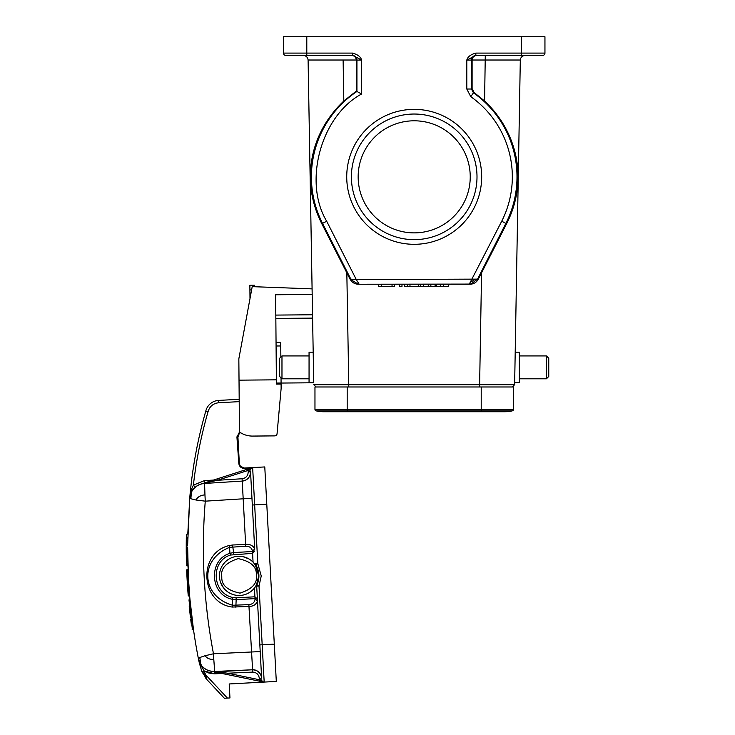 <?xml version="1.0" encoding="UTF-8"?>
<svg xmlns="http://www.w3.org/2000/svg" width="735" height="735" viewBox="0 0 735 735"><rect width="100%" height="100%" fill="white"/><g stroke="black" fill="none" stroke-linecap="round" stroke-linejoin="round"><path stroke-width="1.1" d="M219.453 575.872A19.615 19.615 0 0 1 238.544 556.266A19.615 19.615 0 0 1 258.683 575.872A19.615 19.615 0 0 1 239.592 595.479A19.615 19.615 0 0 1 219.453 575.872L219.48 576.929A19.615 19.615 0 0 0 239.592 595.479A19.615 19.615 0 0 0 258.683 575.872L255.44 565.077L253.06 562.128L252.592 553.363L254.797 550.984L252.491 551.535L252.592 553.363L230.579 555.026C210.476 560.768 211.68 593.117 232.876 597.518L236.073 597.812L236.174 599.641L232.435 599.301L232.673 605.254L248.853 604.639C252.537 604.299 254.604 602.461 255.045 599.135L257.48 600.835L257.379 598.933L254.926 596.802L254.448 588.037L256.506 584.849L258.683 575.964M508.997 386.977L512.304 386.977L514.638 384.681L514.675 382.54L519.342 382.54L519.342 352.184L515.207 352.184M514.941 367.362L520.307 60.013L472.109 60.013C472.44 57.247 473.974 55.713 476.712 55.428M485.284 55.428L484.576 101.017C506.865 121.835 517.991 149.637 518.111 176.841C517.881 193.673 514.041 209.3 506.599 223.725L481.572 272.768L479.624 384.681L514.638 384.681L520.307 60.013C520.674 57.275 522.227 55.75 524.974 55.428C522.227 55.75 520.674 57.275 520.307 60.013M484.576 101.017L474.084 92.491L473.45 92.831A102.799 102.799 0 0 1 505.873 223.357L501.711 221.244L469.242 284.234M548.76 376.467L548.76 367.362L548.76 376.467L548.76 367.362L548.76 376.467L546.427 378.801L546.427 355.924L519.342 355.924M315.444 145.282L315.012 146.642M311.089 164.677L310.997 165.421M310.905 166.248L310.822 167.01M310.427 172.155L310.363 173.561M275.846 318.43L312.596 318.108L313.193 352.184L309.058 352.184L309.058 382.54L313.726 382.77L281.082 383.054M313.459 367.362L313.193 352.184L313.459 367.362M279.64 358.257L279.64 376.467L279.64 358.257L281.974 355.924L281.974 378.801L309.058 378.801M187.645 544.58C187.811 531.093 187.811 531.093 187.645 544.58L189.749 497.898L187.792 533.977L186.378 534.418M187.701 538.691L187.728 537.322M186.24 545.921L186.258 541.961M186.277 540.905A581.991 581.991 0 0 0 186.249 543.137L186.258 542.549A581.991 581.991 0 0 1 186.267 541.723L186.249 543.303M186.258 542.072L186.249 543.349M186.341 536.274L186.35 535.815M186.35 535.907L186.249 551.388M186.341 536.219L186.249 551.415M186.322 537.156L186.341 536.587M255.44 565.077L255.486 563.763A2.334 2.334 0 0 0 255.817 564.847A21.48 21.48 0 0 1 256.901 585.032L259.023 586.025L256.69 586.144L256.901 585.032A21.48 21.48 0 0 0 258.913 575.964M255.817 564.847L257.82 563.644L261.247 575.964L259.023 586.025L262.175 644.779L259.85 644.898L261.632 678.166A8.875 8.875 0 0 0 252.776 669.769A8.875 8.875 0 0 1 261.044 675.428A8.875 8.875 0 0 0 252.381 669.778L252.776 672.102L227.731 673.223L227.446 674.592L226.83 674.473M244.24 468.415L252.656 467.589A2.334 2.334 0 0 0 250.442 470.042A2.334 2.334 0 0 1 252.068 467.69L200.719 484.163L248.678 468.783L248.733 470.134L248.127 470.428L252.068 467.69A2.334 2.334 0 0 1 252.656 467.589L264.775 466.936L274.302 644.126L262.175 644.779L264.187 682.08A2.334 2.334 0 0 1 261.724 679.875L259.381 679.737L260.015 679.967L260.107 681.317L263.589 682.034L260.015 679.967M255.045 599.135L255.017 598.63L257.379 598.933L256.69 586.144L261.632 678.166A8.875 8.875 0 0 0 252.776 669.769A8.875 8.875 0 0 1 261.044 675.428M261.614 681.63L227.446 674.592L259.097 681.115L259.308 678.295C258.748 674.528 256.57 672.47 252.776 672.102L252.776 672.102M259.308 678.295L261.632 678.166A8.875 8.875 0 0 0 252.776 669.769M244.81 594.624L243.349 595.01M233.124 594.56L231.92 594.137M223.55 587.871L220.426 581.982M187.645 544.966L187.636 545.692M187.636 546.978L187.636 547.428C187.691 557.534 187.691 557.534 187.636 547.428L188.482 578.711M186.24 546.289L186.24 544.562A581.991 581.991 0 0 1 186.249 543.974M186.249 543.137L186.258 542.549A581.991 581.991 0 0 1 186.267 541.723L186.277 540.28M352.975 55.447L361.602 60.095L361.602 93.997C321.094 115.744 302.939 181.867 326.689 221.244L356.291 279.576L477.575 279.125L470.933 284.087L359.158 284.243L356.291 279.576L351.67 279.208L351.743 280.586L350.825 279.125L322.527 223.357A102.799 102.799 0 0 1 356.934 91.471L356.282 91.131L356.291 60.013L308.094 60.013C307.726 57.275 306.173 55.75 303.426 55.428C306.173 55.75 307.726 57.275 308.094 60.013L313.726 382.77M351.67 279.208L350.053 279.125L321.801 223.725C301.129 182.978 308.461 134.459 343.824 101.017L356.282 91.131M420.659 284.243L420.659 286.577L423.498 286.577L423.498 284.243L358.377 284.243L351.247 279.86M186.258 542.853A581.991 581.991 0 0 1 186.277 540.501A581.991 581.991 0 0 0 186.258 542.853M222.622 565.178L224.368 562.891M231.442 557.801L233.004 557.222M242.927 556.643L249.009 558.967M252.592 669.769L248.972 606.467L232.361 607.055C200.398 603.159 197.568 553.023 229.044 545.591L232.49 545.012L233.638 552.545L252.491 551.535L252.463 551.029C251.664 547.777 249.422 546.169 245.71 546.224L229.55 547.345L229.945 553.299L233.638 552.545L233.739 554.374M224.368 698.25L206.737 679.397L224.368 698.25L227.409 698.085L205.589 674.748L206.572 678.791L202.924 672.396M264.058 682.08A2.334 2.334 0 0 1 263.589 682.034A2.334 2.334 0 0 0 264.058 682.08L229.21 683.963L229.963 697.947L227.409 698.085M202.998 673.343L202.226 671.634L205.883 676.081M204.505 673.866L205.589 674.748L204.155 670.954L199.902 663.613L204.155 670.954L209.254 673.205M205.46 677.909L206.572 678.791M190.668 619.109L191.21 623.344M190.466 617.51L190.19 615.177M190.172 614.984L190.034 613.826M230.579 555.026L229.945 553.299C207.959 559.886 209.861 595.12 232.435 599.301L232.876 597.518M236.073 597.812L254.926 596.802L255.017 598.63L236.174 599.641L235.834 607.257M214.399 671.487L214.684 671.478A15.876 15.876 0 0 1 214.078 671.487A15.876 15.876 0 0 0 214.684 671.478L252.381 669.778C257.746 670.054 260.824 672.856 261.632 678.166L261.596 677.367M260.208 651.669L260.833 663.328L260.208 651.587L213.481 653.783C203.834 603.279 201.105 552.408 205.276 501.16L196.043 500.02C197.586 496.943 200.563 495.234 204.955 494.885L205.276 501.16L243.184 498.799L242.228 481.085A8.875 8.875 0 0 0 250.534 471.751C250.304 477.116 247.539 480.231 242.228 481.085L204.578 483.437A15.876 15.876 0 0 0 200.986 484.08A15.876 15.876 0 0 1 203.016 483.612A15.876 15.876 0 0 0 200.986 484.08L201.473 483.942M186.267 553.4L186.258 552.601M186.617 553.124L186.286 554.824M186.368 559.886L186.359 559.298M186.277 554.337L186.258 552.775M186.258 552.711L186.249 551.939M261.587 677.321L261.504 675.649M186.708 570.92L186.773 572.446M210.458 673.48L214.795 673.811L204.155 670.954L202.226 671.634L201.712 671.037L202.447 672.902M199.369 663.089L201.712 671.037L206.737 679.397L201.712 671.037L199.387 663.172M222.025 673.48L214.795 673.811L214.896 672.01L214.363 671.9L262.285 681.768M223.688 673.82L221.658 673.407M219.342 672.929L217.33 672.516M213.076 671.468L211.028 671.211A15.876 15.876 0 0 0 213.076 671.468A15.876 15.876 0 0 1 211.018 671.211A15.876 15.876 0 0 0 213.076 671.468A15.876 15.876 0 0 1 211.018 671.211A15.876 15.876 0 0 0 214.684 671.478A15.876 15.876 0 0 1 214.078 671.487A15.876 15.876 0 0 0 214.684 671.478L227.731 673.223L210.77 671.165L214.363 671.9L252.381 669.778C258.288 669.052 262.257 676.43 261.577 677.532M227.446 674.592L213.701 671.762M212.185 671.45L211.028 671.22M250.58 472.55L254.696 549.082C253.189 545.609 250.176 544.047 245.637 544.396L245.71 546.224M248.853 604.639L248.972 606.467C253.52 606.32 256.359 604.446 257.48 600.835M229.044 545.591L229.55 547.345C198.909 559.693 201.252 596.397 232.673 605.254L232.361 607.055M264.187 682.08L276.305 681.428L274.302 644.126M251.609 491.724L251.361 487.039L251.609 491.724M186.24 547.428C186.286 557.259 186.286 557.259 186.24 547.428M186.24 547.869L186.249 551.856M186.286 554.888L186.901 565.886L186.286 554.879M200.398 663.852L198.928 660.646M187.765 559.436L188.472 578.592C189.924 605.511 193.231 632.201 198.395 658.652L199.837 657.503L200.82 664.495M188.142 594.486L186.681 570.167A581.991 581.991 0 0 0 188.233 595.653L187.967 592.337M187.792 589.966L188.233 595.653A581.991 581.991 0 0 1 186.681 570.167L187.039 569.781L186.681 570.167M210.476 671.101A15.876 15.876 0 0 1 207.022 669.888A15.876 15.876 0 0 0 210.476 671.101M206.948 669.851A15.876 15.876 0 0 1 203.944 667.922A15.876 15.876 0 0 0 206.948 669.851M203.439 667.49A15.876 15.876 0 0 1 202.134 666.195A15.876 15.876 0 0 0 203.439 667.49L203.347 667.408M201.381 665.285A15.876 15.876 0 0 1 200.664 664.275A15.876 15.876 0 0 0 201.381 665.285M200.581 664.146A15.876 15.876 0 0 1 198.716 659.993A15.876 15.876 0 0 0 200.581 664.146M199.378 663.181L198.376 658.661L201.399 665.304M188.987 599.879L192.377 629.362L188.987 599.879M252.463 551.029L254.696 549.082L251.361 487.039L251.967 498.33L243.184 498.799L245.637 544.396L232.49 545.012M213.784 659.249L213.481 653.783L205.019 655.739C207.298 658.551 210.219 659.727 213.784 659.249L214.684 671.478L214.078 671.487M251.48 467.883L252.068 467.69A2.334 2.334 0 0 0 250.442 470.042A2.334 2.334 0 0 1 250.58 469.114L252.647 467.589L244.176 468.039L251.609 467.892A2.334 2.334 0 0 0 251.122 468.278M250.552 469.196A2.334 2.334 0 0 0 250.442 469.95M250.681 474.488L250.534 471.741L250.69 474.507L250.534 471.751L248.21 471.879L248.127 470.428L217.358 480.295L242.091 478.751C245.977 478.108 248.017 475.821 248.21 471.879M244.259 468.039L244.277 468.415C241.236 468.259 239.426 466.67 238.838 463.647L236.918 436.829M187.59 544.58L186.24 544.635L186.249 543.018M187.691 555.669L187.93 565.831L186.515 565.527M188.325 592.098L188.05 593.347M189.354 592.042L189.667 595.938L188.638 595.993L187.039 569.781L188.068 569.726L187.039 569.781M188.417 577.554L188.619 581.155M189.667 595.938L188.638 595.993L189.667 595.938L188.491 578.914M190.007 599.824L193.443 629.307L190.007 599.824L188.987 599.87M199.589 662.29A17.741 17.741 0 0 0 201.114 664.964L201.344 665.23C204.119 669.245 208.565 671.331 214.684 671.478L210.77 671.165M199.837 657.503L205.019 655.739M204.955 494.885L204.578 483.437C198.882 483.952 194.499 486.827 191.44 492.046L191.302 492.312M189.74 498.008L191.422 492.037L190.87 498.762L189.749 497.898L191.706 488.876L193.378 485.128A452.053 452.053 0 0 1 208.051 411.692C209.65 406.345 213.233 403.359 218.782 402.743L239.215 401.641M202.345 483.639L217.358 480.295L216.926 478.963M191.44 492.046C194.509 486.689 198.891 483.814 204.578 483.437L242.228 481.085L204.578 483.437A15.876 15.876 0 0 0 204.008 483.483A15.876 15.876 0 0 1 204.578 483.437L204.56 483.152M186.662 555.256L187.691 555.201L187.664 553.069M186.901 565.886L187.93 565.831M188.702 582.653L188.619 581.238M188.472 578.555L188.344 576.148M188.068 569.726L188.472 578.592M190.87 498.762L196.043 500.02M191.394 492.138L189.896 496.741M189.896 496.272L190.126 493.736L189.896 496.272M239.371 464.005L240.464 466.312L244.259 468.02L240.437 466.284L238.838 463.647M239.362 463.886L237.919 437.04L239.298 433.475L240.446 432.63L238.636 434.293M190.264 492.349L191.082 484.687A454.386 454.386 0 0 1 205.791 411.095A454.386 454.386 0 0 0 191.082 484.687L190.264 492.349M189.887 496.814L190.65 493.837M239.5 431.996L236.936 437.095L237.919 437.04L238.857 454.487M197.485 485.614L195.207 487.25A15.876 15.876 0 0 1 200.462 484.246A15.876 15.876 0 0 0 195.207 487.25L192.873 489.749L191.706 488.876M191.468 491.981L189.869 496.924M239.187 399.307L218.653 400.41A14.011 14.011 0 0 0 205.791 411.095C197.623 439.521 192.276 468.461 189.749 497.926M236.973 437.674L237.818 449.452M195.207 487.25L193.378 485.128L204.403 480.635L204.55 482.932M218.782 402.743L218.653 400.41A14.011 14.011 0 0 0 205.791 411.095L208.051 411.692M281.036 377.863L281.128 388.539L277.058 433.76A2.334 2.334 0 0 1 274.752 435.883L252.592 436.075L274.752 435.883M249.992 298.676L249.872 285.263L254.54 285.226L249.872 285.263M281.082 384.037L276.415 384.083L275.634 294.763L312.182 294.441L312.09 288.873L252.215 286.641L238.838 358.836L239.472 431.978A22.417 22.417 0 0 0 252.592 436.075M277.058 433.76L277.27 431.39M254.54 285.226L254.558 286.733M239.022 380.16L276.378 379.83M276.057 342.363L280.724 342.326L280.853 357.045M313.303 358.496L313.266 356.163M280.844 356.438L281.459 356.438M351.688 55.428C354.426 55.713 355.96 57.247 356.291 60.013M475.839 54.712L476.133 55.428A4.667 4.667 -90 0 0 471.466 60.095L466.798 60.095L475.839 55.428L542.614 55.428A2.334 2.334 0 0 0 544.947 53.095L544.947 36.75L283.453 36.75L283.453 53.095A2.334 2.334 0 0 0 285.786 55.428A2.334 2.334 0 0 1 283.453 53.095A2.334 2.334 0 0 0 285.786 55.428L296.288 55.428M306.798 36.75L306.798 55.428L352.561 55.428L285.786 55.428A2.334 2.334 0 0 1 283.453 53.095L352.561 53.095C357.752 54.519 360.766 56.852 361.602 60.095L356.934 60.095A4.667 4.667 90 0 0 352.267 55.428M548.76 367.362L548.76 358.257L548.76 367.362M316.041 410.837A30.824 30.824 0 0 0 323.372 411.729A30.824 30.824 0 0 1 316.041 410.837L347.186 410.837L347.186 411.729L323.372 411.729A30.824 30.824 0 0 0 330.713 410.837A30.824 30.824 0 0 1 316.041 410.837A1.396 1.396 0 0 1 314.966 409.478L314.966 386.977L481.214 386.977L481.214 411.729L505.028 411.729A30.824 30.824 0 0 0 512.359 410.837A1.396 1.396 0 0 0 513.434 409.478L513.434 386.977L481.214 386.977M497.687 410.837A30.824 30.824 0 0 0 512.359 410.837A1.396 1.396 0 0 0 513.434 409.478A1.396 1.396 0 0 1 512.359 410.837L347.186 410.837L347.186 386.977L316.096 386.977L313.762 384.681L316.096 386.977M312.596 318.108L312.54 314.773L312.596 318.108L312.54 314.773L275.818 315.085M312.182 294.441L312.54 314.773M361.602 93.997L356.934 91.471L356.934 60.095L356.291 60.095M501.711 221.244A98.132 98.132 0 0 0 470.758 96.653L466.798 89.018L466.798 60.095C467.68 56.816 470.694 54.482 475.839 53.095L475.839 55.428M469.279 284.234L470.933 284.096L469.683 283.535M312.09 288.873L308.094 60.013L309.839 60.004M320.405 220.913L321.801 223.725L326.689 221.244M346.727 176.841A67.473 67.473 0 0 1 447.937 118.399A67.473 67.473 0 0 1 447.937 235.273A67.473 67.473 0 0 1 346.727 176.841M346.828 272.768L348.776 384.681L313.762 384.681M469.233 284.243L436.342 284.243M358.377 284.243C354.647 284.087 351.872 282.387 350.053 279.125M472.109 60.013L472.109 88.687L474.084 92.491M513.82 205.754L506.599 223.725L505.873 223.357L477.575 279.125L478.347 279.125C476.528 282.387 473.753 284.087 470.023 284.243M478.347 279.125L481.572 272.768M508.758 386.977L485.412 386.977M517.495 166.248L517.403 165.421M515.722 155.452L513.388 146.642M351.394 176.841A62.806 62.806 0 0 0 445.603 231.231A62.806 62.806 0 0 0 445.603 122.451A62.806 62.806 0 0 0 351.394 176.841M414.2 232.876A56.035 56.035 0 0 0 462.728 148.819A56.035 56.035 0 0 0 365.672 148.819A56.035 56.035 0 0 0 414.2 232.876M448.727 284.243L448.727 286.577L422.717 286.577M428.266 286.577L428.266 284.243L422.717 284.243M430.848 286.577L430.848 284.243L428.266 284.243M435.102 286.577L435.102 284.243L430.848 284.243M435.745 286.577L435.745 284.243L435.102 284.243M436.333 286.577L436.333 284.243L435.745 284.243M440.623 286.577L440.623 284.243M443.361 286.577L443.361 284.243M420.659 286.577L418.435 286.577L418.435 284.243M418.435 286.577L409.974 286.577L409.974 284.243M409.974 286.577L407.622 286.577L407.622 284.243M407.622 286.577L404.572 286.577L404.572 284.243M394.612 284.243L394.612 286.577L378.681 286.577L378.681 284.243M392.049 286.577L392.049 284.243M381.428 286.577L381.428 284.243M401.981 284.243L401.981 286.577L399.298 286.577L399.298 284.243M221.814 576.8C220.399 568.697 225.838 562.633 238.14 558.618C250.8 561.292 256.864 566.74 256.322 574.945C257.737 583.048 252.298 589.112 239.996 593.127C227.335 590.453 221.272 585.005 221.814 576.8M470.758 96.653L473.45 92.831L471.466 89.018L472.109 88.687M257.379 598.933L257.48 600.844M255.743 586.199L256.69 586.144M259.381 679.737L227.731 673.223M259.63 681.216L260.144 682.3M251.609 467.892L252.647 467.589L257.82 563.644L254.54 563.818M261.632 678.166C260.824 672.856 257.746 670.054 252.381 669.778L249.707 669.897M252.325 505.009L266.777 504.238M237.368 481.388L242.228 481.085L242.091 478.751M250.58 469.114A2.334 2.334 0 0 0 250.442 470.042L248.733 470.134M247.704 469.105L248.127 470.428M247.704 469.086L247.952 468.158L249.202 468.608M213.472 480.074L204.403 480.635M249.909 289.93L251.609 289.921M281.082 383.008L276.406 383.045M280.752 345.955L276.084 346.001M343.116 60.013L343.824 101.017M308.094 60.013C307.726 57.275 306.173 55.75 303.426 55.428C306.173 55.75 307.726 57.275 308.094 60.013M352.561 53.095L352.561 55.428M466.798 89.018L471.466 89.018L471.466 60.095L472.109 60.095M475.26 279.318L470.446 282.277M513.434 409.478L314.966 409.478M544.947 53.095L521.602 53.095L521.602 36.75M521.602 55.428L521.602 53.095L475.839 53.095M348.776 386.977L348.776 384.681L479.624 384.681L479.624 386.977M546.427 378.801L519.342 378.801L546.427 378.801M279.64 376.467L281.974 378.801M189.18 605.888L190.291 616.004M186.332 536.826L186.313 538.149M186.304 538.277L186.295 539.426M186.35 535.769L186.24 546.381M186.24 546.785L186.24 547.336M186.267 553.464L186.24 548.576M186.249 551.801L186.24 548.797M186.24 545.159L186.249 551.48M186.249 551.544L186.267 553.372M186.258 542.136L186.249 542.917M186.24 544.635L186.24 546.711M186.24 547.658L186.24 549.559M206.737 679.397L201.794 671.275M217.294 672.507L219.269 672.911M211.855 671.386L213.766 671.781M199.442 661.987A17.741 17.741 0 0 0 200.324 663.733M201.712 671.037L199.396 663.181M198.744 660.333L198.983 661.381M193.443 629.307L191.991 629.041M186.35 559.188L186.313 557.13M202.796 666.893L202.153 666.213M187.048 578.225L187.168 580.338M186.672 569.855L187.921 591.712M191.275 492.349A17.741 17.741 0 0 0 190.337 494.83M250.571 468.167L249.918 468.379M249.441 468.535L248.853 468.719M196.998 485.918L195.767 486.791M194.233 488.159L193.654 488.784M191.339 492.239A17.741 17.741 0 0 0 190.549 494.186M189.878 496.842L191.513 491.89M240.455 432.63L239.307 433.466L240.455 432.63M249.147 477.006L247.392 479.018M246.289 479.808L245.196 480.368M204.578 483.437L204.027 483.483M202.998 483.612L201.803 483.86M239.334 463.62L240.391 466.33M245.187 480.378L246.197 479.863M247.3 479.091L249.082 477.116M281.974 355.924L309.058 355.924M306.798 55.428L285.786 55.428M347.186 411.729L481.214 411.729M548.76 358.257L546.427 355.924M359.158 284.243L358.551 284.224"/></g></svg>
